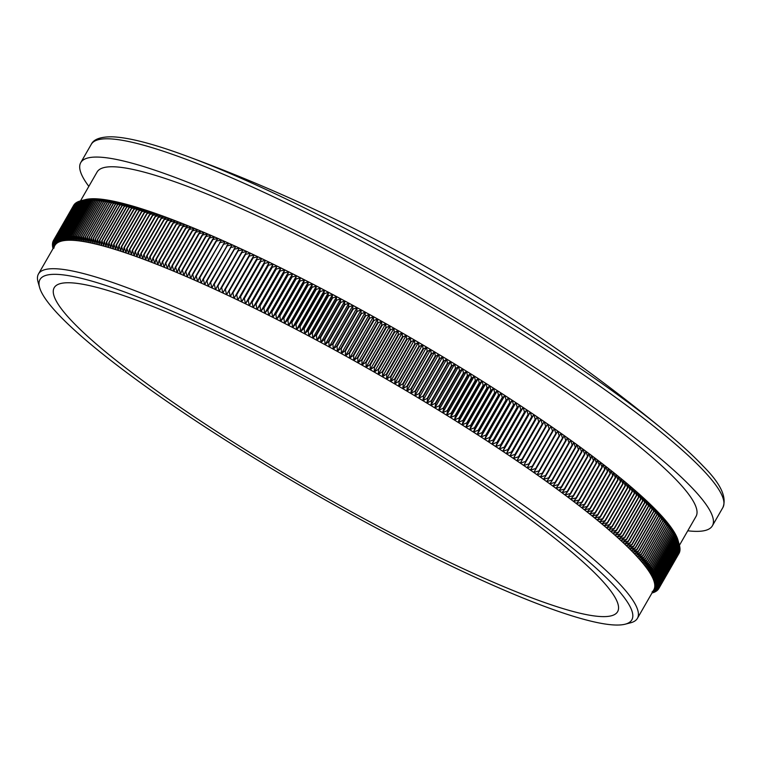 <?xml version="1.0" encoding="UTF-8"?>
<svg xmlns="http://www.w3.org/2000/svg" width="761" height="761" viewBox="0 0 761 761"><rect width="100%" height="100%" fill="white"/><g stroke="black" fill="none" stroke-linecap="round" stroke-linejoin="round"><path stroke-width="1.14" d="M614.098 585.656A341.347 48.913 -150.1 0 0 273.989 360.048A341.347 48.913 -150.1 0 0 39.582 287.458A341.347 48.913 -150.1 0 0 57.722 313.722A341.347 48.913 -150.1 0 0 355.14 516.557A341.347 48.913 -150.1 0 0 625.181 624.191A341.347 48.913 -150.1 0 0 614.098 585.656M625.181 624.191L630.679 622.774A345.446 49.503 -150.1 0 0 637.404 618.37A345.446 49.503 -150.1 0 0 619.464 583.773A345.446 49.503 -150.1 0 0 296.771 366.773A345.446 49.503 -150.1 0 0 38.469 273.97A345.446 49.503 -150.1 0 0 38.05 281.998L39.582 287.458M641.304 554.284A349.137 50.026 29.9 0 1 641.456 554.455L661.67 519.297A349.137 50.026 -150.1 0 0 661.518 519.126L641.304 554.284L635.835 555.292A345.446 49.503 -150.1 0 0 634.379 553.751A345.446 49.503 -150.1 0 0 632.867 552.182A345.446 49.503 -150.1 0 0 631.297 550.583A345.446 49.503 -150.1 0 0 629.68 548.966A345.446 49.503 -150.1 0 0 628.015 547.321A345.446 49.503 -150.1 0 0 626.293 545.656A345.446 49.503 -150.1 0 0 624.524 543.963A345.446 49.503 -150.1 0 0 622.707 542.251A345.446 49.503 -150.1 0 0 620.833 540.51A345.446 49.503 -150.1 0 0 618.912 538.75A345.446 49.503 -150.1 0 0 616.943 536.971A345.446 49.503 -150.1 0 0 614.926 535.164A345.446 49.503 -150.1 0 0 612.862 533.337A345.446 49.503 -150.1 0 0 610.741 531.482A345.446 49.503 -150.1 0 0 608.581 529.618A345.446 49.503 -150.1 0 0 606.365 527.725A345.446 49.503 -150.1 0 0 604.11 525.813A345.446 49.503 -150.1 0 0 601.808 523.882A345.446 49.503 -150.1 0 0 599.459 521.922A345.446 49.503 -150.1 0 0 597.062 519.953A345.446 49.503 -150.1 0 0 594.617 517.965A345.446 49.503 -150.1 0 0 592.134 515.958A345.446 49.503 -150.1 0 0 589.604 513.922A345.446 49.503 -150.1 0 0 587.026 511.877A345.446 49.503 -150.1 0 0 584.41 509.822A345.446 49.503 -150.1 0 0 581.746 507.739A345.446 49.503 -150.1 0 0 579.045 505.637A345.446 49.503 -150.1 0 0 576.296 503.525A345.446 49.503 -150.1 0 0 573.509 501.394A345.446 49.503 -150.1 0 0 570.683 499.254A345.446 49.503 -150.1 0 0 567.82 497.095A345.446 49.503 -150.1 0 0 564.909 494.916A345.446 49.503 -150.1 0 0 561.96 492.728A345.446 49.503 -150.1 0 0 558.974 490.522A345.446 49.503 -150.1 0 0 555.949 488.305A345.446 49.503 -150.1 0 0 552.895 486.079A345.446 49.503 -150.1 0 0 549.794 483.834A345.446 49.503 -150.1 0 0 546.655 481.58A345.446 49.503 -150.1 0 0 543.487 479.306A345.446 49.503 -150.1 0 0 540.281 477.033A345.446 49.503 -150.1 0 0 537.038 474.74A345.446 49.503 -150.1 0 0 533.765 472.438A345.446 49.503 -150.1 0 0 530.455 470.127A345.446 49.503 -150.1 0 0 527.116 467.806A345.446 49.503 -150.1 0 0 523.739 465.475A345.446 49.503 -150.1 0 0 520.334 463.135A345.446 49.503 -150.1 0 0 516.9 460.795A345.446 49.503 -150.1 0 0 513.428 458.436A345.446 49.503 -150.1 0 0 509.937 456.077A345.446 49.503 -150.1 0 0 506.407 453.699A345.446 49.503 -150.1 0 0 502.859 451.33A345.446 49.503 -150.1 0 0 499.273 448.942A345.446 49.503 -150.1 0 0 495.668 446.555A345.446 49.503 -150.1 0 0 492.034 444.158A345.446 49.503 -150.1 0 0 488.372 441.76A345.446 49.503 -150.1 0 0 484.681 439.354A345.446 49.503 -150.1 0 0 480.971 436.947A345.446 49.503 -150.1 0 0 477.242 434.541A345.446 49.503 -150.1 0 0 473.485 432.124A345.446 49.503 -150.1 0 0 469.708 429.708A345.446 49.503 -150.1 0 0 465.903 427.282A345.446 49.503 -150.1 0 0 462.089 424.866A345.446 49.503 -150.1 0 0 458.246 422.441A345.446 49.503 -150.1 0 0 454.384 420.015A345.446 49.503 -150.1 0 0 450.502 417.599A345.446 49.503 -150.1 0 0 446.602 415.173A345.446 49.503 -150.1 0 0 442.693 412.747A345.446 49.503 -150.1 0 0 438.764 410.322A345.446 49.503 -150.1 0 0 434.816 407.906A345.446 49.503 -150.1 0 0 430.85 405.48A345.446 49.503 -150.1 0 0 426.873 403.064A345.446 49.503 -150.1 0 0 422.888 400.647A345.446 49.503 -150.1 0 0 418.883 398.241A345.446 49.503 -150.1 0 0 414.869 395.834A345.446 49.503 -150.1 0 0 410.845 393.427A345.446 49.503 -150.1 0 0 406.812 391.03A345.446 49.503 -150.1 0 0 402.759 388.633A345.446 49.503 -150.1 0 0 398.707 386.246A345.446 49.503 -150.1 0 0 394.645 383.867A345.446 49.503 -150.1 0 0 390.574 381.489A345.446 49.503 -150.1 0 0 386.493 379.121A345.446 49.503 -150.1 0 0 382.412 376.762A345.446 49.503 -150.1 0 0 378.322 374.402A345.446 49.503 -150.1 0 0 374.231 372.053A345.446 49.503 -150.1 0 0 370.131 369.722A345.446 49.503 -150.1 0 0 366.031 367.392A345.446 49.503 -150.1 0 0 361.932 365.071A345.446 49.503 -150.1 0 0 357.832 362.759A345.446 49.503 -150.1 0 0 353.722 360.457A345.446 49.503 -150.1 0 0 349.622 358.174A345.446 49.503 -150.1 0 0 345.513 355.891A345.446 49.503 -150.1 0 0 341.413 353.627A345.446 49.503 -150.1 0 0 337.313 351.373A345.446 49.503 -150.1 0 0 333.223 349.128A345.446 49.503 -150.1 0 0 329.132 346.902A345.446 49.503 -150.1 0 0 325.042 344.685A345.446 49.503 -150.1 0 0 320.961 342.479A345.446 49.503 -150.1 0 0 316.88 340.291A345.446 49.503 -150.1 0 0 312.819 338.122A345.446 49.503 -150.1 0 0 308.757 335.962A345.446 49.503 -150.1 0 0 304.704 333.813A345.446 49.503 -150.1 0 0 300.662 331.682A345.446 49.503 -150.1 0 0 296.628 329.57A345.446 49.503 -150.1 0 0 292.605 327.477A345.446 49.503 -150.1 0 0 288.59 325.404A345.446 49.503 -150.1 0 0 284.595 323.339A345.446 49.503 -150.1 0 0 280.609 321.294A345.446 49.503 -150.1 0 0 276.633 319.268A345.446 49.503 -150.1 0 0 272.676 317.261A345.446 49.503 -150.1 0 0 268.738 315.273A345.446 49.503 -150.1 0 0 264.809 313.304A345.446 49.503 -150.1 0 0 260.899 311.354A345.446 49.503 -150.1 0 0 257.009 309.423A345.446 49.503 -150.1 0 0 253.137 307.511A345.446 49.503 -150.1 0 0 249.275 305.618A345.446 49.503 -150.1 0 0 245.442 303.753A345.446 49.503 -150.1 0 0 241.627 301.898A345.446 49.503 -150.1 0 0 237.832 300.072A345.446 49.503 -150.1 0 0 234.065 298.274A345.446 49.503 -150.1 0 0 230.307 296.486A345.446 49.503 -150.1 0 0 226.588 294.735A345.446 49.503 -150.1 0 0 222.878 292.995A345.446 49.503 -150.1 0 0 219.206 291.282A345.446 49.503 -150.1 0 0 215.553 289.589A345.446 49.503 -150.1 0 0 211.919 287.924A345.446 49.503 -150.1 0 0 208.324 286.288A345.446 49.503 -150.1 0 0 204.747 284.671A345.446 49.503 -150.1 0 0 201.199 283.073A345.446 49.503 -150.1 0 0 197.679 281.513A345.446 49.503 -150.1 0 0 194.198 279.972A345.446 49.503 -150.1 0 0 190.735 278.45A345.446 49.503 -150.1 0 0 187.311 276.966A345.446 49.503 -150.1 0 0 183.915 275.501A345.446 49.503 -150.1 0 0 180.547 274.065A345.446 49.503 -150.1 0 0 177.218 272.647A345.446 49.503 -150.1 0 0 173.917 271.268A345.446 49.503 -150.1 0 0 170.654 269.908A345.446 49.503 -150.1 0 0 167.42 268.585A345.446 49.503 -150.1 0 0 164.224 267.282A345.446 49.503 -150.1 0 0 161.066 266.008A345.446 49.503 -150.1 0 0 157.936 264.761A345.446 49.503 -150.1 0 0 154.854 263.553A345.446 49.503 -150.1 0 0 151.8 262.364A345.446 49.503 -150.1 0 0 148.785 261.204A345.446 49.503 -150.1 0 0 145.808 260.081A345.446 49.503 -150.1 0 0 142.878 258.978A345.446 49.503 -150.1 0 0 139.976 257.912A345.446 49.503 -150.1 0 0 137.123 256.866A345.446 49.503 -150.1 0 0 134.307 255.858A345.446 49.503 -150.1 0 0 131.529 254.878A345.446 49.503 -150.1 0 0 128.799 253.927A345.446 49.503 -150.1 0 0 126.107 253.013A345.446 49.503 -150.1 0 0 123.463 252.119A345.446 49.503 -150.1 0 0 120.856 251.263A345.446 49.503 -150.1 0 0 118.288 250.436A345.446 49.503 -150.1 0 0 115.777 249.646A345.446 49.503 -150.1 0 0 113.303 248.885A345.446 49.503 -150.1 0 0 110.868 248.153A345.446 49.503 -150.1 0 0 108.49 247.449A345.446 49.503 -150.1 0 0 106.15 246.783A345.446 49.503 -150.1 0 0 103.857 246.145A345.446 49.503 -150.1 0 0 101.613 245.537A345.446 49.503 -150.1 0 0 99.415 244.966A345.446 49.503 -150.1 0 0 97.265 244.424A345.446 49.503 -150.1 0 0 95.163 243.92A345.446 49.503 -150.1 0 0 93.118 243.444A345.446 49.503 -150.1 0 0 91.111 242.997A345.446 49.503 -150.1 0 0 89.151 242.588A345.446 49.503 -150.1 0 0 87.249 242.207A345.446 49.503 -150.1 0 0 85.394 241.865A345.446 49.503 -150.1 0 0 83.586 241.551A345.446 49.503 -150.1 0 0 81.827 241.275A345.446 49.503 -150.1 0 0 80.124 241.028A345.446 49.503 -150.1 0 0 78.469 240.809A345.446 49.503 -150.1 0 0 76.871 240.628A345.446 49.503 -150.1 0 0 75.32 240.486A345.446 49.503 -150.1 0 0 73.817 240.371A345.446 49.503 -150.1 0 0 72.371 240.286A345.446 49.503 -150.1 0 0 70.982 240.238A345.446 49.503 -150.1 0 0 69.641 240.229A345.446 49.503 -150.1 0 0 68.357 240.248A345.446 49.503 -150.1 0 0 67.12 240.295A345.446 49.503 -150.1 0 0 65.941 240.381A345.446 49.503 -150.1 0 0 64.809 240.495A345.446 49.503 -150.1 0 0 63.743 240.647A345.446 49.503 -150.1 0 0 62.725 240.828A345.446 49.503 -150.1 0 0 61.755 241.047A345.446 49.503 -150.1 0 0 60.851 241.294A345.446 49.503 -150.1 0 0 59.995 241.579A345.446 49.503 -150.1 0 0 59.196 241.893A345.446 49.503 -150.1 0 0 58.445 242.236A345.446 49.503 -150.1 0 0 57.76 242.616A345.446 49.503 -150.1 0 0 57.123 243.035A345.446 49.503 -150.1 0 0 56.552 243.482A345.446 49.503 -150.1 0 0 56.029 243.958A345.446 49.503 -150.1 0 0 55.553 244.471A345.446 49.503 -150.1 0 0 55.144 245.013A345.446 49.503 -150.1 0 0 54.84 245.489L38.469 273.97M679.154 544.381A349.137 50.026 -150.1 0 0 679.116 544.277L658.902 579.435A349.137 50.026 29.9 0 1 658.94 579.54L679.154 544.381L677.908 539.891A345.446 49.503 29.9 0 1 678.051 540.386L679.43 545.295A349.137 50.026 -150.1 0 0 679.43 545.295L696.03 516.415A345.446 49.503 -150.1 0 0 678.089 481.818A345.446 49.503 -150.1 0 0 355.397 264.818A345.446 49.503 -150.1 0 0 97.094 172.015L80.495 200.885M80.257 200.942A349.137 50.026 -150.1 0 0 80.152 200.971L59.938 236.129A349.137 50.026 29.9 0 1 60.033 236.1L80.257 200.942L85.422 199.61A345.446 49.503 29.9 0 1 85.612 199.563A345.446 49.503 29.9 0 1 86.573 199.344A345.446 49.503 29.9 0 1 87.591 199.163A345.446 49.503 29.9 0 1 88.666 199.011A345.446 49.503 29.9 0 1 89.798 198.897A345.446 49.503 29.9 0 1 90.978 198.811A345.446 49.503 29.9 0 1 92.205 198.754A345.446 49.503 29.9 0 1 93.498 198.735A345.446 49.503 29.9 0 1 94.84 198.754A345.446 49.503 29.9 0 1 96.228 198.802A345.446 49.503 29.9 0 1 97.674 198.887A345.446 49.503 29.9 0 1 99.177 199.001A345.446 49.503 29.9 0 1 100.728 199.144A345.446 49.503 29.9 0 1 102.326 199.325A345.446 49.503 29.9 0 1 103.981 199.544A345.446 49.503 29.9 0 1 105.684 199.791A345.446 49.503 29.9 0 1 107.444 200.067A345.446 49.503 29.9 0 1 109.251 200.381A345.446 49.503 29.9 0 1 111.106 200.723A345.446 49.503 29.9 0 1 113.008 201.104A345.446 49.503 29.9 0 1 114.968 201.513A345.446 49.503 29.9 0 1 116.966 201.96A345.446 49.503 29.9 0 1 119.02 202.436A345.446 49.503 29.9 0 1 121.123 202.94A345.446 49.503 29.9 0 1 123.272 203.482A345.446 49.503 29.9 0 1 125.47 204.053A345.446 49.503 29.9 0 1 127.715 204.661A345.446 49.503 29.9 0 1 130.007 205.299A345.446 49.503 29.9 0 1 132.347 205.965A345.446 49.503 29.9 0 1 134.726 206.659A345.446 49.503 29.9 0 1 137.151 207.392A345.446 49.503 29.9 0 1 139.624 208.162A345.446 49.503 29.9 0 1 142.145 208.952A345.446 49.503 29.9 0 1 144.704 209.779A345.446 49.503 29.9 0 1 147.311 210.635A345.446 49.503 29.9 0 1 149.965 211.529A345.446 49.503 29.9 0 1 152.657 212.443A345.446 49.503 29.9 0 1 155.387 213.394A345.446 49.503 29.9 0 1 158.164 214.374A345.446 49.503 29.9 0 1 160.98 215.382A345.446 49.503 29.9 0 1 163.834 216.419A345.446 49.503 29.9 0 1 166.735 217.494A345.446 49.503 29.9 0 1 169.665 218.588A345.446 49.503 29.9 0 1 172.642 219.72A345.446 49.503 29.9 0 1 175.658 220.88A345.446 49.503 29.9 0 1 178.711 222.06A345.446 49.503 29.9 0 1 181.793 223.277A345.446 49.503 29.9 0 1 184.923 224.524A345.446 49.503 29.9 0 1 188.081 225.798A345.446 49.503 29.9 0 1 191.277 227.101A345.446 49.503 29.9 0 1 194.512 228.424A345.446 49.503 29.9 0 1 197.774 229.784A345.446 49.503 29.9 0 1 201.075 231.163A345.446 49.503 29.9 0 1 204.405 232.571A345.446 49.503 29.9 0 1 207.772 234.008A345.446 49.503 29.9 0 1 211.168 235.472A345.446 49.503 29.9 0 1 214.592 236.966A345.446 49.503 29.9 0 1 218.055 238.478A345.446 49.503 29.9 0 1 221.537 240.019A345.446 49.503 29.9 0 1 225.056 241.589A345.446 49.503 29.9 0 1 228.604 243.178A345.446 49.503 29.9 0 1 232.172 244.795A345.446 49.503 29.9 0 1 235.777 246.44A345.446 49.503 29.9 0 1 239.401 248.105A345.446 49.503 29.9 0 1 243.054 249.798A345.446 49.503 29.9 0 1 246.735 251.51A345.446 49.503 29.9 0 1 250.436 253.242A345.446 49.503 29.9 0 1 254.164 255.002A345.446 49.503 29.9 0 1 257.912 256.79A345.446 49.503 29.9 0 1 261.689 258.588A345.446 49.503 29.9 0 1 265.484 260.414A345.446 49.503 29.9 0 1 269.299 262.26A345.446 49.503 29.9 0 1 273.132 264.134A345.446 49.503 29.9 0 1 276.985 266.027A345.446 49.503 29.9 0 1 280.866 267.929A345.446 49.503 29.9 0 1 284.757 269.86A345.446 49.503 29.9 0 1 288.666 271.81A345.446 49.503 29.9 0 1 292.585 273.789A345.446 49.503 29.9 0 1 296.533 275.777A345.446 49.503 29.9 0 1 300.49 277.784A345.446 49.503 29.9 0 1 304.457 279.81A345.446 49.503 29.9 0 1 308.443 281.855A345.446 49.503 29.9 0 1 312.448 283.91A345.446 49.503 29.9 0 1 316.452 285.993A345.446 49.503 29.9 0 1 320.476 288.086A345.446 49.503 29.9 0 1 324.509 290.198A345.446 49.503 29.9 0 1 328.552 292.329A345.446 49.503 29.9 0 1 332.605 294.469A345.446 49.503 29.9 0 1 336.666 296.628A345.446 49.503 29.9 0 1 340.738 298.807A345.446 49.503 29.9 0 1 344.819 300.995A345.446 49.503 29.9 0 1 348.899 303.201A345.446 49.503 29.9 0 1 352.98 305.418A345.446 49.503 29.9 0 1 357.071 307.644A345.446 49.503 29.9 0 1 361.171 309.889A345.446 49.503 29.9 0 1 365.27 312.143A345.446 49.503 29.9 0 1 369.37 314.407A345.446 49.503 29.9 0 1 373.48 316.681A345.446 49.503 29.9 0 1 377.58 318.973A345.446 49.503 29.9 0 1 381.68 321.275A345.446 49.503 29.9 0 1 385.789 323.587A345.446 49.503 29.9 0 1 389.889 325.898A345.446 49.503 29.9 0 1 393.989 328.229A345.446 49.503 29.9 0 1 398.089 330.569A345.446 49.503 29.9 0 1 402.179 332.918A345.446 49.503 29.9 0 1 406.269 335.268A345.446 49.503 29.9 0 1 410.35 337.637A345.446 49.503 29.9 0 1 414.431 340.005A345.446 49.503 29.9 0 1 418.502 342.383A345.446 49.503 29.9 0 1 422.564 344.762A345.446 49.503 29.9 0 1 426.617 347.149A345.446 49.503 29.9 0 1 430.669 349.546A345.446 49.503 29.9 0 1 434.702 351.943A345.446 49.503 29.9 0 1 438.726 354.35A345.446 49.503 29.9 0 1 442.74 356.757A345.446 49.503 29.9 0 1 446.745 359.163A345.446 49.503 29.9 0 1 450.731 361.58A345.446 49.503 29.9 0 1 454.707 363.996A345.446 49.503 29.9 0 1 458.674 366.421A345.446 49.503 29.9 0 1 462.621 368.838A345.446 49.503 29.9 0 1 466.55 371.263A345.446 49.503 29.9 0 1 470.46 373.689A345.446 49.503 29.9 0 1 474.36 376.105A345.446 49.503 29.9 0 1 478.241 378.531A345.446 49.503 29.9 0 1 482.103 380.957A345.446 49.503 29.9 0 1 485.937 383.382A345.446 49.503 29.9 0 1 489.761 385.798A345.446 49.503 29.9 0 1 493.566 388.224A345.446 49.503 29.9 0 1 497.342 390.64A345.446 49.503 29.9 0 1 501.099 393.047A345.446 49.503 29.9 0 1 504.828 395.463A345.446 49.503 29.9 0 1 508.538 397.87A345.446 49.503 29.9 0 1 512.229 400.276A345.446 49.503 29.9 0 1 515.882 402.674A345.446 49.503 29.9 0 1 519.525 405.071A345.446 49.503 29.9 0 1 523.13 407.458A345.446 49.503 29.9 0 1 526.707 409.837A345.446 49.503 29.9 0 1 530.265 412.215A345.446 49.503 29.9 0 1 533.794 414.583A345.446 49.503 29.9 0 1 537.285 416.952A345.446 49.503 29.9 0 1 540.757 419.301A345.446 49.503 29.9 0 1 544.191 421.651A345.446 49.503 29.9 0 1 547.597 423.991A345.446 49.503 29.9 0 1 550.974 426.322A345.446 49.503 29.9 0 1 554.312 428.643A345.446 49.503 29.9 0 1 557.623 430.954A345.446 49.503 29.9 0 1 560.895 433.256A345.446 49.503 29.9 0 1 564.139 435.549A345.446 49.503 29.9 0 1 567.345 437.822A345.446 49.503 29.9 0 1 570.512 440.086A345.446 49.503 29.9 0 1 573.651 442.35A345.446 49.503 29.9 0 1 576.743 444.586A345.446 49.503 29.9 0 1 579.806 446.821A345.446 49.503 29.9 0 1 582.831 449.038A345.446 49.503 29.9 0 1 585.818 451.244A345.446 49.503 29.9 0 1 588.767 453.432A345.446 49.503 29.9 0 1 591.678 455.601A345.446 49.503 29.9 0 1 594.541 457.77A345.446 49.503 29.9 0 1 597.366 459.91A345.446 49.503 29.9 0 1 600.153 462.041A345.446 49.503 29.9 0 1 602.902 464.153A345.446 49.503 29.9 0 1 605.604 466.255A345.446 49.503 29.9 0 1 608.267 468.329A345.446 49.503 29.9 0 1 610.883 470.393A345.446 49.503 29.9 0 1 613.461 472.438A345.446 49.503 29.9 0 1 615.991 474.464A345.446 49.503 29.9 0 1 618.474 476.481A345.446 49.503 29.9 0 1 620.919 478.469A345.446 49.503 29.9 0 1 623.316 480.438A345.446 49.503 29.9 0 1 625.666 482.388A345.446 49.503 29.9 0 1 627.968 484.329A345.446 49.503 29.9 0 1 630.222 486.241A345.446 49.503 29.9 0 1 632.439 488.124A345.446 49.503 29.9 0 1 634.598 489.998A345.446 49.503 29.9 0 1 636.71 491.844A345.446 49.503 29.9 0 1 638.783 493.68A345.446 49.503 29.9 0 1 640.8 495.478A345.446 49.503 29.9 0 1 642.769 497.266A345.446 49.503 29.9 0 1 644.691 499.026A345.446 49.503 29.9 0 1 646.555 500.767A345.446 49.503 29.9 0 1 648.382 502.479A345.446 49.503 29.9 0 1 650.151 504.172A345.446 49.503 29.9 0 1 651.873 505.837A345.446 49.503 29.9 0 1 653.537 507.482A345.446 49.503 29.9 0 1 655.154 509.099A345.446 49.503 29.9 0 1 656.724 510.698A345.446 49.503 29.9 0 1 658.236 512.267A345.446 49.503 29.9 0 1 659.692 513.808L661.518 519.126M687.773 530.788A364.3 52.205 -150.1 0 0 712.372 525.813A364.3 52.205 -150.1 0 0 693.452 489.323A364.3 52.205 -150.1 0 0 353.152 260.481A364.3 52.205 -150.1 0 0 80.752 162.616A364.3 52.205 -150.1 0 0 88.837 186.378M703.335 466.331A361.104 51.738 -150.1 0 0 665.77 431.839L665.77 431.839A361.104 51.738 -150.1 0 0 185.408 155.625A361.104 51.738 -150.1 0 0 176.39 152.381M71.087 320.248A324.957 46.564 -150.1 0 0 374.64 524.377A324.957 46.564 -150.1 0 0 617.618 611.673A324.957 46.564 -150.1 0 0 600.743 579.131A324.957 46.564 -150.1 0 0 297.19 374.992A324.957 46.564 -150.1 0 0 54.212 287.696A324.957 46.564 -150.1 0 0 71.087 320.248M248.248 300.414L268.462 265.256L273.132 264.134L271.924 266.949A349.137 50.026 -150.1 0 1 272.352 267.159L252.129 302.317A349.137 50.026 29.9 0 0 251.71 302.107L249.275 305.618L248.248 300.414A349.137 50.026 29.9 0 0 247.829 300.205L245.442 303.753L244.376 298.531A349.137 50.026 29.9 0 0 243.958 298.331L241.627 301.898L240.533 296.676A349.137 50.026 29.9 0 0 240.115 296.476L237.832 300.072L236.709 294.84A349.137 50.026 29.9 0 0 236.291 294.64L234.065 298.274L232.904 293.023A349.137 50.026 29.9 0 0 232.495 292.833L230.307 296.486L229.128 291.235A349.137 50.026 29.9 0 0 228.719 291.044L226.588 294.735L225.37 289.465A349.137 50.026 29.9 0 0 224.961 289.275L222.878 292.995L221.641 287.725A349.137 50.026 29.9 0 0 221.232 287.534L219.206 291.282L217.931 286.003A349.137 50.026 29.9 0 0 217.532 285.822L215.553 289.589L214.25 284.31A349.137 50.026 29.9 0 0 213.851 284.119L211.919 287.924L210.597 282.635A349.137 50.026 29.9 0 0 210.198 282.455L208.324 286.288L206.963 280.99A349.137 50.026 29.9 0 0 206.573 280.809L204.747 284.671L203.368 279.363A349.137 50.026 29.9 0 0 202.978 279.192L201.199 283.073L199.801 277.765A349.137 50.026 29.9 0 0 199.411 277.594L197.679 281.513L196.252 276.195A349.137 50.026 29.9 0 0 195.872 276.024L194.198 279.972L192.742 274.645A349.137 50.026 29.9 0 0 192.362 274.483L190.735 278.45L189.261 273.123A349.137 50.026 29.9 0 0 188.89 272.961L187.311 276.966L185.817 271.629A349.137 50.026 29.9 0 0 185.437 271.468L183.915 275.501L182.393 270.165A349.137 50.026 29.9 0 0 182.022 270.003L180.547 274.065L179.006 268.728A349.137 50.026 29.9 0 0 178.645 268.566L177.218 272.647L175.658 267.311A349.137 50.026 29.9 0 0 175.296 267.159L173.917 271.268L172.338 265.922A349.137 50.026 29.9 0 0 171.976 265.779L170.654 269.908L169.056 264.571A349.137 50.026 29.9 0 0 168.695 264.419L167.42 268.585L165.803 263.239A349.137 50.026 29.9 0 0 165.451 263.097L164.224 267.282L162.588 261.936A349.137 50.026 29.9 0 0 162.236 261.794L161.066 266.008L159.41 260.662A349.137 50.026 29.9 0 0 159.068 260.528L157.936 264.761L156.271 259.415A349.137 50.026 29.9 0 0 155.929 259.282L154.854 263.553L153.161 258.198A349.137 50.026 29.9 0 0 152.828 258.074L151.8 262.364L150.098 257.018A349.137 50.026 29.9 0 0 149.765 256.885L148.785 261.204L147.063 255.858A349.137 50.026 29.9 0 0 146.74 255.734L145.808 260.081L144.076 254.735A349.137 50.026 29.9 0 0 143.753 254.612L142.878 258.978L141.127 253.632A349.137 50.026 29.9 0 0 140.814 253.518L139.976 257.912L138.217 252.566A349.137 50.026 29.9 0 0 137.903 252.452L137.123 256.866L135.353 251.53A349.137 50.026 29.9 0 0 135.039 251.415L134.307 255.858L132.519 250.521A349.137 50.026 29.9 0 0 132.214 250.417L131.529 254.878L129.741 249.541A349.137 50.026 29.9 0 0 129.437 249.437L128.799 253.927L126.992 248.6A349.137 50.026 29.9 0 0 126.697 248.495L126.107 253.013L124.29 247.686A349.137 50.026 29.9 0 0 124.005 247.591L123.463 252.119L121.636 246.802A349.137 50.026 29.9 0 0 121.351 246.707L120.856 251.263L119.02 245.946A349.137 50.026 29.9 0 0 118.735 245.86L118.288 250.436L116.452 245.128A349.137 50.026 29.9 0 0 116.176 245.042L115.777 249.646L113.922 244.338A349.137 50.026 29.9 0 0 113.655 244.252L113.303 248.885L111.448 243.577A349.137 50.026 29.9 0 0 111.182 243.501L110.868 248.153L109.013 242.854A349.137 50.026 29.9 0 0 108.747 242.778L108.49 247.449L106.626 242.16A349.137 50.026 29.9 0 0 106.369 242.084L106.15 246.783L104.286 241.503A349.137 50.026 29.9 0 0 104.029 241.427L103.857 246.145L101.984 240.876A349.137 50.026 29.9 0 0 101.746 240.809L101.613 245.537L99.739 240.276A349.137 50.026 29.9 0 0 99.501 240.21L99.415 244.966L97.541 239.705A349.137 50.026 29.9 0 0 97.303 239.648L97.265 244.424L95.391 239.182A349.137 50.026 29.9 0 0 95.163 239.125L95.163 243.92L93.289 238.678A349.137 50.026 29.9 0 0 93.061 238.631L93.118 243.444L91.234 238.212A349.137 50.026 29.9 0 0 91.016 238.164L91.111 242.997L89.227 237.784A349.137 50.026 29.9 0 0 89.018 237.736L89.151 242.588L87.277 237.384A349.137 50.026 29.9 0 0 87.068 237.337L87.249 242.207L85.375 237.013A349.137 50.026 29.9 0 0 85.165 236.975L85.394 241.865L83.52 236.681A349.137 50.026 29.9 0 0 83.32 236.642L83.586 241.551L81.712 236.376A349.137 50.026 29.9 0 0 81.522 236.348L81.827 241.275L79.962 236.11A349.137 50.026 29.9 0 0 79.781 236.081L80.124 241.028L78.269 235.872A349.137 50.026 29.9 0 0 78.088 235.853L78.469 240.809L76.614 235.672A349.137 50.026 29.9 0 0 76.442 235.653L76.871 240.628L75.025 235.51A349.137 50.026 29.9 0 0 74.854 235.491L75.32 240.486L73.475 235.377A349.137 50.026 29.9 0 0 73.313 235.358L73.817 240.371L71.991 235.273A349.137 50.026 29.9 0 0 71.829 235.263L72.371 240.286L70.554 235.206A349.137 50.026 29.9 0 0 70.392 235.197L70.982 240.238L69.165 235.168A349.137 50.026 29.9 0 0 69.023 235.168L69.641 240.229L67.834 235.168A349.137 50.026 29.9 0 0 67.691 235.168L68.357 240.248L66.559 235.206A349.137 50.026 29.9 0 0 66.426 235.206L67.12 240.295L65.332 235.273A349.137 50.026 29.9 0 0 65.208 235.282L65.941 240.381L64.162 235.368A349.137 50.026 29.9 0 0 64.038 235.387L64.809 240.495L63.049 235.501A349.137 50.026 29.9 0 0 62.935 235.52L63.743 240.647L61.993 235.672A349.137 50.026 29.9 0 0 61.879 235.691L62.725 240.828L60.985 235.872A349.137 50.026 29.9 0 0 60.88 235.891L61.755 241.047L60.033 236.1M271.924 266.949L251.71 302.107M255.61 304.029A349.137 50.026 29.9 0 1 256.038 304.238L276.253 269.08A349.137 50.026 -150.1 0 0 275.834 268.871L255.61 304.029L253.137 307.511L252.129 302.317M272.352 267.159L276.985 266.027L275.834 268.871M259.539 305.97A349.137 50.026 29.9 0 1 259.967 306.179L280.181 271.021A349.137 50.026 -150.1 0 0 279.753 270.811L259.539 305.97L257.009 309.423L256.038 304.238M276.253 269.08L280.866 267.929L279.753 270.811M263.477 307.929A349.137 50.026 29.9 0 1 263.905 308.138L284.129 272.98A349.137 50.026 -150.1 0 0 283.701 272.771L263.477 307.929L260.899 311.354L259.967 306.179M280.181 271.021L284.757 269.86L283.701 272.771M267.434 309.908A349.137 50.026 29.9 0 1 267.872 310.127L288.086 274.968A349.137 50.026 -150.1 0 0 287.658 274.75L267.434 309.908L264.809 313.304L263.905 308.138M284.129 272.98L288.666 271.81L287.658 274.75M271.411 311.905A349.137 50.026 29.9 0 1 271.848 312.124L292.062 276.966A349.137 50.026 -150.1 0 0 291.634 276.747L271.411 311.905L268.738 315.273L267.872 310.127M288.086 274.968L292.585 273.789L291.634 276.747M275.406 313.922A349.137 50.026 29.9 0 1 275.843 314.141L296.058 278.992A349.137 50.026 -150.1 0 0 295.62 278.764L275.406 313.922L272.676 317.261L271.848 312.124M292.062 276.966L296.533 275.777L295.62 278.764M279.411 315.967A349.137 50.026 29.9 0 1 279.848 316.186L300.062 281.028A349.137 50.026 -150.1 0 0 299.625 280.809L279.411 315.967L276.633 319.268L275.843 314.141M296.058 278.992L300.49 277.784L299.625 280.809M283.434 318.022A349.137 50.026 29.9 0 1 283.872 318.241L304.086 283.082A349.137 50.026 -150.1 0 0 303.649 282.864L283.434 318.022L280.609 321.294L279.848 316.186M300.062 281.028L304.457 279.81L303.649 282.864M287.468 320.096A349.137 50.026 29.9 0 1 287.905 320.314L308.119 285.166A349.137 50.026 -150.1 0 0 307.682 284.937L287.468 320.096L284.595 323.339L283.872 318.241M304.086 283.082L308.443 281.855L307.682 284.937M291.511 322.188A349.137 50.026 29.9 0 1 291.958 322.417L312.172 287.258A349.137 50.026 -150.1 0 0 311.734 287.03L291.511 322.188L288.59 325.404L287.905 320.314M308.119 285.166L312.448 283.91L311.734 287.03M295.572 324.291A349.137 50.026 29.9 0 1 296.01 324.519L316.234 289.37A349.137 50.026 -150.1 0 0 315.786 289.132L295.572 324.291L292.605 327.477L291.958 322.417M312.172 287.258L316.452 285.993L315.786 289.132M299.644 326.421A349.137 50.026 29.9 0 1 300.081 326.65L320.305 291.492A349.137 50.026 -150.1 0 0 319.858 291.263L299.644 326.421L296.628 329.57L296.01 324.519M316.234 289.37L320.476 288.086L319.858 291.263M303.725 328.562A349.137 50.026 29.9 0 1 304.172 328.79L324.386 293.641A349.137 50.026 -150.1 0 0 323.939 293.404L303.725 328.562L300.662 331.682L300.081 326.65M320.305 291.492L324.509 290.198L323.939 293.404M307.815 330.721A349.137 50.026 29.9 0 1 308.262 330.959L328.476 295.801A349.137 50.026 -150.1 0 0 328.029 295.563L307.815 330.721L304.704 333.813L304.172 328.79M324.386 293.641L328.552 292.329L328.029 295.563M311.915 332.89A349.137 50.026 29.9 0 1 312.362 333.128L332.576 297.97A349.137 50.026 -150.1 0 0 332.129 297.732L311.915 332.89L308.757 335.962L308.262 330.959M328.476 295.801L332.605 294.469L332.129 297.732M316.024 335.078A349.137 50.026 29.9 0 1 316.471 335.316L336.685 300.167A349.137 50.026 -150.1 0 0 336.238 299.92L316.024 335.078L312.819 338.122L312.362 333.128M332.576 297.97L336.666 296.628L336.238 299.92M320.134 337.285A349.137 50.026 29.9 0 1 320.581 337.523L340.804 302.364A349.137 50.026 -150.1 0 0 340.357 302.127L320.134 337.285L316.88 340.291L316.471 335.316M336.685 300.167L340.738 298.807L340.357 302.127M324.262 339.501A349.137 50.026 29.9 0 1 324.709 339.748L344.923 304.59A349.137 50.026 -150.1 0 0 344.476 304.343L324.262 339.501L320.961 342.479L320.581 337.523M340.804 302.364L344.819 300.995L344.476 304.343M328.391 341.737A349.137 50.026 29.9 0 1 328.838 341.984L349.052 306.826A349.137 50.026 -150.1 0 0 348.605 306.578L328.391 341.737L325.042 344.685L324.709 339.748M344.923 304.59L348.899 303.201L348.605 306.578M332.519 343.982A349.137 50.026 29.9 0 1 332.966 344.229L353.19 309.071A349.137 50.026 -150.1 0 0 352.743 308.823L332.519 343.982L329.132 346.902L328.838 341.984M349.052 306.826L352.98 305.418L352.743 308.823M336.657 346.245A349.137 50.026 29.9 0 1 337.104 346.483L357.328 311.325A349.137 50.026 -150.1 0 0 356.871 311.087L336.657 346.245L333.223 349.128L332.966 344.229M353.19 309.071L357.071 307.644L356.871 311.087M340.804 348.509A349.137 50.026 29.9 0 1 341.251 348.757L361.465 313.599A349.137 50.026 -150.1 0 0 361.018 313.351L340.804 348.509L337.313 351.373L337.104 346.483M357.328 311.325L361.171 309.889L361.018 313.351M344.942 350.792A349.137 50.026 29.9 0 1 345.399 351.049L365.613 315.891A349.137 50.026 -150.1 0 0 365.156 315.644L344.942 350.792L341.413 353.627L341.251 348.757M361.465 313.599L365.27 312.143L365.156 315.644M349.09 353.094A349.137 50.026 29.9 0 1 349.537 353.342L369.76 318.184A349.137 50.026 -150.1 0 0 369.304 317.936L349.09 353.094L345.513 355.891L345.399 351.049M365.613 315.891L369.37 314.407L369.304 317.936M353.237 355.397A349.137 50.026 29.9 0 1 353.684 355.653L373.908 320.495A349.137 50.026 -150.1 0 0 373.451 320.238L353.237 355.397L349.622 358.174L349.537 353.342M369.76 318.184L373.48 316.681L373.451 320.238M357.385 357.718A349.137 50.026 29.9 0 1 357.841 357.974L378.055 322.816A349.137 50.026 -150.1 0 0 377.599 322.559L357.385 357.718L353.722 360.457L353.684 355.653M373.908 320.495L377.58 318.973L377.599 322.559M361.532 360.048A349.137 50.026 29.9 0 1 361.989 360.305L382.203 325.147A349.137 50.026 -150.1 0 0 381.746 324.89L361.532 360.048L357.832 362.759L357.841 357.974M378.055 322.816L381.68 321.275L381.746 324.89M365.68 362.388A349.137 50.026 29.9 0 1 366.127 362.645L386.35 327.487A349.137 50.026 -150.1 0 0 385.894 327.23L365.68 362.388L361.932 365.071L361.989 360.305M382.203 325.147L385.789 323.587L385.894 327.23M369.827 364.738A349.137 50.026 29.9 0 1 370.274 364.995L390.488 329.836A349.137 50.026 -150.1 0 0 390.041 329.58L369.827 364.738L366.031 367.392L366.127 362.645M386.35 327.487L389.889 325.898L390.041 329.58M373.965 367.097A349.137 50.026 29.9 0 1 374.422 367.354L394.636 332.196A349.137 50.026 -150.1 0 0 394.188 331.939L373.965 367.097L370.131 369.722L370.274 364.995M390.488 329.836L393.989 328.229L394.188 331.939M378.112 369.456A349.137 50.026 29.9 0 1 378.559 369.722L398.774 334.564A349.137 50.026 -150.1 0 0 398.326 334.307L378.112 369.456L374.231 372.053L374.422 367.354M394.636 332.196L398.089 330.569L398.326 334.307M382.241 371.834A349.137 50.026 29.9 0 1 382.688 372.091L402.911 336.933A349.137 50.026 -150.1 0 0 402.455 336.676L382.241 371.834L378.322 374.402L378.559 369.722M398.774 334.564L402.179 332.918L402.455 336.676M386.369 374.222A349.137 50.026 29.9 0 1 386.826 374.479L407.04 339.32A349.137 50.026 -150.1 0 0 406.593 339.064L386.369 374.222L382.412 376.762L382.688 372.091M402.911 336.933L406.269 335.268L406.593 339.064M390.498 376.609A349.137 50.026 29.9 0 1 390.945 376.866L411.159 341.718A349.137 50.026 -150.1 0 0 410.712 341.451L390.498 376.609L386.493 379.121L386.826 374.479M407.04 339.32L410.35 337.637L410.712 341.451M394.617 379.007A349.137 50.026 29.9 0 1 395.064 379.273L415.278 344.115A349.137 50.026 -150.1 0 0 414.831 343.848L394.617 379.007L390.574 381.489L390.945 376.866M411.159 341.718L414.431 340.005L414.831 343.848M398.726 381.413A349.137 50.026 29.9 0 1 399.173 381.67L419.387 346.521A349.137 50.026 -150.1 0 0 418.94 346.255L398.726 381.413L394.645 383.867L395.064 379.273M415.278 344.115L418.502 342.383L418.94 346.255M402.826 383.82A349.137 50.026 29.9 0 1 403.273 384.086L423.487 348.928A349.137 50.026 -150.1 0 0 423.049 348.671L402.826 383.82L398.707 386.246L399.173 381.67M419.387 346.521L422.564 344.762L423.049 348.671M406.926 386.236A349.137 50.026 29.9 0 1 407.373 386.502L427.587 351.344A349.137 50.026 -150.1 0 0 427.14 351.087L406.926 386.236L402.759 388.633L403.273 384.086M423.487 348.928L426.617 347.149L427.14 351.087M411.007 388.662A349.137 50.026 29.9 0 1 411.454 388.928L431.668 353.77A349.137 50.026 -150.1 0 0 431.23 353.504L411.007 388.662L406.812 391.03L407.373 386.502M427.587 351.344L430.669 349.546L431.23 353.504M415.087 391.087A349.137 50.026 29.9 0 1 415.525 391.354L435.739 356.196A349.137 50.026 -150.1 0 0 435.302 355.929L415.087 391.087L410.845 393.427L411.454 388.928M431.668 353.77L434.702 351.943L435.302 355.929M419.149 393.523A349.137 50.026 29.9 0 1 419.587 393.779L439.801 358.631A349.137 50.026 -150.1 0 0 439.363 358.364L419.149 393.523L414.869 395.834L415.525 391.354M435.739 356.196L438.726 354.35L439.363 358.364M423.202 395.958A349.137 50.026 29.9 0 1 423.639 396.224L443.853 361.066A349.137 50.026 -150.1 0 0 443.416 360.8L423.202 395.958L418.883 398.241L419.587 393.779M439.801 358.631L442.74 356.757L443.416 360.8M427.235 398.393A349.137 50.026 29.9 0 1 427.672 398.659L447.896 363.501A349.137 50.026 -150.1 0 0 447.458 363.235L427.235 398.393L422.888 400.647L423.639 396.224M443.853 361.066L446.745 359.163L447.458 363.235M431.268 400.838A349.137 50.026 29.9 0 1 431.696 401.104L451.92 365.946A349.137 50.026 -150.1 0 0 451.482 365.68L431.268 400.838L426.873 403.064L427.672 398.659M447.896 363.501L450.731 361.58L451.482 365.68M435.273 403.282A349.137 50.026 29.9 0 1 435.711 403.549L455.925 368.391A349.137 50.026 -150.1 0 0 455.497 368.124L435.273 403.282L430.85 405.48L431.696 401.104M451.92 365.946L454.707 363.996L455.497 368.124M439.278 405.727A349.137 50.026 29.9 0 1 439.706 405.994L459.92 370.835A349.137 50.026 -150.1 0 0 459.492 370.569L439.278 405.727L434.816 407.906L435.711 403.549M455.925 368.391L458.674 366.421L459.492 370.569M443.254 408.172A349.137 50.026 29.9 0 1 443.692 408.438L463.906 373.28A349.137 50.026 -150.1 0 0 463.468 373.014L443.254 408.172L438.764 410.322L439.706 405.994M459.92 370.835L462.621 368.838L463.468 373.014M447.221 410.626A349.137 50.026 29.9 0 1 447.649 410.883L467.863 375.734A349.137 50.026 -150.1 0 0 467.435 375.468L447.221 410.626L442.693 412.747L443.692 408.438M463.906 373.28L466.55 371.263L467.435 375.468M451.168 413.071A349.137 50.026 29.9 0 1 451.596 413.337L471.81 378.179A349.137 50.026 -150.1 0 0 471.382 377.913L451.168 413.071L446.602 415.173L447.649 410.883M467.863 375.734L470.46 373.689L471.382 377.913M455.097 415.525A349.137 50.026 29.9 0 1 455.525 415.791L475.739 380.633A349.137 50.026 -150.1 0 0 475.321 380.367L455.097 415.525L450.502 417.599L451.596 413.337M471.81 378.179L474.36 376.105L475.321 380.367M459.016 417.97A349.137 50.026 29.9 0 1 459.435 418.236L479.649 383.078A349.137 50.026 -150.1 0 0 479.23 382.812L459.016 417.97L454.384 420.015L455.525 415.791M475.739 380.633L478.241 378.531L479.23 382.812M462.907 420.424A349.137 50.026 29.9 0 1 463.325 420.69L483.539 385.532A349.137 50.026 -150.1 0 0 483.121 385.266L462.907 420.424L458.246 422.441L459.435 418.236M479.649 383.078L482.103 380.957L483.121 385.266M466.778 422.869A349.137 50.026 29.9 0 1 467.197 423.135L487.411 387.977A349.137 50.026 -150.1 0 0 486.992 387.71L466.778 422.869L462.089 424.866L463.325 420.69M483.539 385.532L485.937 383.382L486.992 387.71M470.631 425.313A349.137 50.026 29.9 0 1 471.049 425.58L491.264 390.422A349.137 50.026 -150.1 0 0 490.845 390.155L470.631 425.313L465.903 427.282L467.197 423.135M487.411 387.977L489.761 385.798L490.845 390.155M474.464 427.758A349.137 50.026 29.9 0 1 474.874 428.024L495.097 392.866A349.137 50.026 -150.1 0 0 494.679 392.6L474.464 427.758L469.708 429.708L471.049 425.58M491.264 390.422L493.566 388.224L494.679 392.6M478.269 430.203A349.137 50.026 29.9 0 1 478.688 430.469L498.902 395.311A349.137 50.026 -150.1 0 0 498.493 395.045L478.269 430.203L473.485 432.124L474.874 428.024M495.097 392.866L497.342 390.64L498.493 395.045M482.055 432.638A349.137 50.026 29.9 0 1 482.464 432.904L502.688 397.746A349.137 50.026 -150.1 0 0 502.279 397.48L482.055 432.638L477.242 434.541L478.688 430.469M498.902 395.311L501.099 393.047L502.279 397.48M485.822 435.073A349.137 50.026 29.9 0 1 486.231 435.34L506.445 400.181A349.137 50.026 -150.1 0 0 506.036 399.915L485.822 435.073L480.971 436.947L482.464 432.904M502.688 397.746L504.828 395.463L506.036 399.915M489.561 437.508A349.137 50.026 29.9 0 1 489.96 437.775L510.184 402.617A349.137 50.026 -150.1 0 0 509.775 402.35L489.561 437.508L484.681 439.354L486.231 435.34M506.445 400.181L508.538 397.87L509.775 402.35M493.271 439.934A349.137 50.026 29.9 0 1 493.68 440.2L513.894 405.042A349.137 50.026 -150.1 0 0 513.494 404.776L493.271 439.934L488.372 441.76L489.96 437.775M510.184 402.617L512.229 400.276L513.494 404.776M496.962 442.36A349.137 50.026 29.9 0 1 497.361 442.617L517.575 407.458A349.137 50.026 -150.1 0 0 517.176 407.202L496.962 442.36L492.034 444.158L493.68 440.2M513.894 405.042L515.882 402.674L517.176 407.202M500.624 444.776A349.137 50.026 29.9 0 1 501.023 445.033L521.237 409.884A349.137 50.026 -150.1 0 0 520.838 409.618L500.624 444.776L495.668 446.555L497.361 442.617M517.575 407.458L519.525 405.071L520.838 409.618M504.258 447.183A349.137 50.026 29.9 0 1 504.648 447.449L524.871 412.291A349.137 50.026 -150.1 0 0 524.472 412.034L504.258 447.183L499.273 448.942L501.023 445.033M521.237 409.884L523.13 407.458L524.472 412.034M507.863 449.589A349.137 50.026 29.9 0 1 508.253 449.856L528.476 414.697A349.137 50.026 -150.1 0 0 528.086 414.431L507.863 449.589L502.859 451.33L504.648 447.449M524.871 412.291L526.707 409.837L528.086 414.431M511.449 451.996A349.137 50.026 29.9 0 1 511.83 452.253L532.044 417.095A349.137 50.026 -150.1 0 0 531.663 416.838L511.449 451.996L506.407 453.699L508.253 449.856M528.476 414.697L530.265 412.215L531.663 416.838M514.997 454.384A349.137 50.026 29.9 0 1 515.378 454.64L535.592 419.482A349.137 50.026 -150.1 0 0 535.211 419.225L514.997 454.384L509.937 456.077L511.83 452.253M532.044 417.095L533.794 414.583L535.211 419.225M518.517 456.771A349.137 50.026 29.9 0 1 518.897 457.028L539.111 421.87A349.137 50.026 -150.1 0 0 538.731 421.613L518.517 456.771L513.428 458.436L515.378 454.64M535.592 419.482L537.285 416.952L538.731 421.613M522.008 459.149A349.137 50.026 29.9 0 1 522.379 459.406L542.603 424.248A349.137 50.026 -150.1 0 0 542.222 423.991L522.008 459.149L516.9 460.795L518.897 457.028M539.111 421.87L540.757 419.301L542.222 423.991M525.461 461.518A349.137 50.026 29.9 0 1 525.841 461.775L546.056 426.617A349.137 50.026 -150.1 0 0 545.685 426.36L525.461 461.518L520.334 463.135L522.379 459.406M542.603 424.248L544.191 421.651L545.685 426.36M528.895 463.877A349.137 50.026 29.9 0 1 529.266 464.134L549.48 428.976A349.137 50.026 -150.1 0 0 549.109 428.719L528.895 463.877L523.739 465.475L525.841 461.775M546.056 426.617L547.597 423.991L549.109 428.719M532.291 466.227A349.137 50.026 29.9 0 1 532.652 466.483L552.867 431.325A349.137 50.026 -150.1 0 0 552.505 431.068L532.291 466.227L527.116 467.806L529.266 464.134M549.48 428.976L550.974 426.322L552.505 431.068M535.649 468.567A349.137 50.026 29.9 0 1 536.01 468.824L556.224 433.665A349.137 50.026 -150.1 0 0 555.863 433.409L535.649 468.567L530.455 470.127L532.652 466.483M552.867 431.325L554.312 428.643L555.863 433.409M538.978 470.897A349.137 50.026 29.9 0 1 539.34 471.154L559.554 435.996A349.137 50.026 -150.1 0 0 559.192 435.739L538.978 470.897L533.765 472.438L536.01 468.824M556.224 433.665L557.623 430.954L559.192 435.739M542.27 473.218A349.137 50.026 29.9 0 1 542.631 473.466L562.845 438.307A349.137 50.026 -150.1 0 0 562.493 438.06L542.27 473.218L537.038 474.74L539.34 471.154M559.554 435.996L560.895 433.256L562.493 438.06M545.532 475.53A349.137 50.026 29.9 0 1 545.884 475.777L566.098 440.619A349.137 50.026 -150.1 0 0 565.746 440.372L545.532 475.53L540.281 477.033L542.631 473.466M562.845 438.307L564.139 435.549L565.746 440.372M548.757 477.822A349.137 50.026 29.9 0 1 549.109 478.07L569.323 442.921A349.137 50.026 -150.1 0 0 568.971 442.664L548.757 477.822L543.487 479.306L545.884 475.777M566.098 440.619L567.345 437.822L568.971 442.664M551.944 480.115A349.137 50.026 29.9 0 1 552.296 480.362L572.51 445.204A349.137 50.026 -150.1 0 0 572.167 444.957L551.944 480.115L546.655 481.58L549.109 478.07M569.323 442.921L570.512 440.086L572.167 444.957M555.102 482.388A349.137 50.026 29.9 0 1 555.435 482.636L575.658 447.478A349.137 50.026 -150.1 0 0 575.316 447.23L555.102 482.388L549.794 483.834L552.296 480.362M572.51 445.204L573.651 442.35L575.316 447.23M558.213 484.643A349.137 50.026 29.9 0 1 558.555 484.89L578.769 449.732A349.137 50.026 -150.1 0 0 578.427 449.494L558.213 484.643L552.895 486.079L555.435 482.636M575.658 447.478L576.743 444.586L578.427 449.494M561.295 486.897A349.137 50.026 29.9 0 1 561.628 487.135L581.842 451.977A349.137 50.026 -150.1 0 0 581.509 451.739L561.295 486.897L555.949 488.305L558.555 484.89M578.769 449.732L579.806 446.821L581.509 451.739M564.329 489.133A349.137 50.026 29.9 0 1 564.662 489.371L584.876 454.212A349.137 50.026 -150.1 0 0 584.543 453.975L564.329 489.133L558.974 490.522L561.628 487.135M581.842 451.977L582.831 449.038L584.543 453.975M567.335 491.349A349.137 50.026 29.9 0 1 567.658 491.596L587.873 456.438A349.137 50.026 -150.1 0 0 587.549 456.191L567.335 491.349L561.96 492.728L564.662 489.371M584.876 454.212L585.818 451.244L587.549 456.191M570.293 493.556A349.137 50.026 29.9 0 1 570.607 493.794L590.831 458.636A349.137 50.026 -150.1 0 0 590.507 458.398L570.293 493.556L564.909 494.916L567.658 491.596M587.873 456.438L588.767 453.432L590.507 458.398M573.214 495.753A349.137 50.026 29.9 0 1 573.528 495.991L593.742 460.833A349.137 50.026 -150.1 0 0 593.428 460.595L573.214 495.753L567.82 497.095L570.607 493.794M590.831 458.636L591.678 455.601L593.428 460.595M576.096 497.922A349.137 50.026 29.9 0 1 576.4 498.16L596.624 463.002A349.137 50.026 -150.1 0 0 596.31 462.774L576.096 497.922L570.683 499.254L573.528 495.991M593.742 460.833L594.541 457.77L596.31 462.774M578.931 500.091A349.137 50.026 29.9 0 1 579.235 500.319L599.459 465.161A349.137 50.026 -150.1 0 0 599.154 464.933L578.931 500.091L573.509 501.394L576.4 498.16M596.624 463.002L597.366 459.91L599.154 464.933M581.727 502.231A349.137 50.026 29.9 0 1 582.032 502.469L602.246 467.311A349.137 50.026 -150.1 0 0 601.951 467.073L581.727 502.231L576.296 503.525L579.235 500.319M599.459 465.161L600.153 462.041L601.951 467.073M584.486 504.362A349.137 50.026 29.9 0 1 584.781 504.591L605.005 469.432A349.137 50.026 -150.1 0 0 604.7 469.204L584.486 504.362L579.045 505.637L582.032 502.469M602.246 467.311L602.902 464.153L604.7 469.204M587.197 506.474A349.137 50.026 29.9 0 1 587.492 506.702L607.706 471.544A349.137 50.026 -150.1 0 0 607.421 471.316L587.197 506.474L581.746 507.739L584.781 504.591M605.005 469.432L605.604 466.255L607.421 471.316M589.87 508.567A349.137 50.026 29.9 0 1 590.155 508.795L610.37 473.637A349.137 50.026 -150.1 0 0 610.084 473.409L589.87 508.567L584.41 509.822L587.492 506.702M607.706 471.544L608.267 468.329L610.084 473.409M592.496 510.65A349.137 50.026 29.9 0 1 592.781 510.869L612.995 475.711A349.137 50.026 -150.1 0 0 612.71 475.492L592.496 510.65L587.026 511.877L590.155 508.795M610.37 473.637L610.883 470.393L612.71 475.492M595.083 512.705A349.137 50.026 29.9 0 1 595.359 512.924L615.573 477.775A349.137 50.026 -150.1 0 0 615.297 477.547L595.083 512.705L589.604 513.922L592.781 510.869M612.995 475.711L613.461 472.438L615.297 477.547M597.613 514.75A349.137 50.026 29.9 0 1 597.889 514.969L618.103 479.81A349.137 50.026 -150.1 0 0 617.837 479.592L597.613 514.75L592.134 515.958L595.359 512.924M615.573 477.775L615.991 474.464L617.837 479.592M600.106 516.767A349.137 50.026 29.9 0 1 600.381 516.985L620.596 481.827A349.137 50.026 -150.1 0 0 620.329 481.608L600.106 516.767L594.617 517.965L597.889 514.969M618.103 479.81L618.474 476.481L620.329 481.608M602.56 518.774A349.137 50.026 29.9 0 1 602.817 518.992L623.04 483.834A349.137 50.026 -150.1 0 0 622.774 483.615L602.56 518.774L597.062 519.953L600.381 516.985M620.596 481.827L620.919 478.469L622.774 483.615M604.957 520.752A349.137 50.026 29.9 0 1 605.214 520.971L625.428 485.813A349.137 50.026 -150.1 0 0 625.171 485.604L604.957 520.752L599.459 521.922L602.817 518.992M623.04 483.834L623.316 480.438L625.171 485.604M607.316 522.721A349.137 50.026 29.9 0 1 607.563 522.931L627.787 487.772A349.137 50.026 -150.1 0 0 627.53 487.563L607.316 522.721L601.808 523.882L605.214 520.971M625.428 485.813L625.666 482.388L627.53 487.563M609.618 524.662A349.137 50.026 29.9 0 1 609.865 524.871L630.089 489.713A349.137 50.026 -150.1 0 0 629.842 489.504L609.618 524.662L604.11 525.813L607.563 522.931M627.787 487.772L627.968 484.329L629.842 489.504M611.882 526.583A349.137 50.026 29.9 0 1 612.12 526.793L632.343 491.635A349.137 50.026 -150.1 0 0 632.096 491.435L611.882 526.583L606.365 527.725L609.865 524.871M630.089 489.713L630.222 486.241L632.096 491.435M614.098 528.486A349.137 50.026 29.9 0 1 614.336 528.695L634.55 493.537A349.137 50.026 -150.1 0 0 634.313 493.337L614.098 528.486L608.581 529.618L612.12 526.793M632.343 491.635L632.439 488.124L634.313 493.337M616.258 530.369A349.137 50.026 29.9 0 1 616.496 530.579L636.71 495.421A349.137 50.026 -150.1 0 0 636.472 495.211L616.258 530.369L610.741 531.482L614.336 528.695M634.55 493.537L634.598 489.998L636.472 495.211M618.379 532.234A349.137 50.026 29.9 0 1 618.598 532.434L638.821 497.275A349.137 50.026 -150.1 0 0 638.593 497.076L618.379 532.234L612.862 533.337L616.496 530.579M636.71 495.421L636.71 491.844L638.593 497.076M620.443 534.07A349.137 50.026 29.9 0 1 620.662 534.27L640.886 499.111A349.137 50.026 -150.1 0 0 640.657 498.912L620.443 534.07L614.926 535.164L618.598 532.434M638.821 497.275L638.783 493.68L640.657 498.912M622.46 535.887A349.137 50.026 29.9 0 1 622.679 536.077L642.893 500.919A349.137 50.026 -150.1 0 0 642.674 500.728L622.46 535.887L616.943 536.971L620.662 534.27M640.886 499.111L640.8 495.478L642.674 500.728M624.429 537.675A349.137 50.026 29.9 0 1 624.638 537.865L644.852 502.717A349.137 50.026 -150.1 0 0 644.643 502.517L624.429 537.675L618.912 538.75L622.679 536.077M642.893 500.919L642.769 497.266L644.643 502.517M626.351 539.444A349.137 50.026 29.9 0 1 626.55 539.635L646.774 504.476A349.137 50.026 -150.1 0 0 646.565 504.286L626.351 539.444L620.833 540.51L624.638 537.865M644.852 502.717L644.691 499.026L646.565 504.286M628.215 541.195A349.137 50.026 29.9 0 1 628.415 541.385L648.629 506.227A349.137 50.026 -150.1 0 0 648.429 506.036L628.215 541.195L622.707 542.251L626.55 539.635M646.774 504.476L646.555 500.767L648.429 506.036M630.032 542.916A349.137 50.026 29.9 0 1 630.232 543.097L650.446 507.939A349.137 50.026 -150.1 0 0 650.246 507.758L630.032 542.916L624.524 543.963L628.415 541.385M648.629 506.227L648.382 502.479L650.246 507.758M631.801 544.61A349.137 50.026 29.9 0 1 631.991 544.8L652.206 509.642A349.137 50.026 -150.1 0 0 652.015 509.461L631.801 544.61L626.293 545.656L630.232 543.097M650.446 507.939L650.151 504.172L652.015 509.461M633.513 546.284A349.137 50.026 29.9 0 1 633.694 546.465L653.908 511.316A349.137 50.026 -150.1 0 0 653.728 511.135L633.513 546.284L628.015 547.321L631.991 544.8M652.206 509.642L651.873 505.837L653.728 511.135M635.178 547.939A349.137 50.026 29.9 0 1 635.349 548.12L655.573 512.962A349.137 50.026 -150.1 0 0 655.392 512.781L635.178 547.939L629.68 548.966L633.694 546.465M653.908 511.316L653.537 507.482L655.392 512.781M636.786 549.566A349.137 50.026 29.9 0 1 636.957 549.737L657.171 514.579A349.137 50.026 -150.1 0 0 657 514.407L636.786 549.566L631.297 550.583L635.349 548.12M655.573 512.962L655.154 509.099L657 514.407M638.346 551.164A349.137 50.026 29.9 0 1 638.508 551.335L658.731 516.177A349.137 50.026 -150.1 0 0 658.56 516.006L638.346 551.164L632.867 552.182L636.957 549.737M657.171 514.579L656.724 510.698L658.56 516.006M639.849 552.733A349.137 50.026 29.9 0 1 640.011 552.905L660.225 517.746A349.137 50.026 -150.1 0 0 660.063 517.585L639.849 552.733L634.379 553.751L638.508 551.335M658.731 516.177L658.236 512.267L660.063 517.585M642.703 555.806A349.137 50.026 29.9 0 1 642.855 555.968L663.069 520.819A349.137 50.026 -150.1 0 0 662.917 520.648L642.703 555.806L637.242 556.814A345.446 49.503 -150.1 0 0 635.835 555.292L640.011 552.905M660.225 517.746L659.692 513.808A345.446 49.503 29.9 0 1 661.1 515.33L662.917 520.648M644.053 557.309A349.137 50.026 29.9 0 1 644.196 557.461L664.41 522.312A349.137 50.026 -150.1 0 0 664.267 522.151L644.053 557.309L638.603 558.308A345.446 49.503 -150.1 0 0 637.242 556.814L641.456 554.455M661.67 519.297L661.1 515.33A345.446 49.503 29.9 0 1 662.46 516.814L664.267 522.151M645.338 558.774A349.137 50.026 29.9 0 1 645.48 558.935L665.694 523.777A349.137 50.026 -150.1 0 0 665.561 523.616L645.338 558.774L639.906 559.773A345.446 49.503 -150.1 0 0 638.603 558.308L642.855 555.968M663.069 520.819L662.46 516.814A345.446 49.503 29.9 0 1 663.763 518.289L665.561 523.616M646.584 560.22A349.137 50.026 29.9 0 1 646.707 560.372L666.931 525.214A349.137 50.026 -150.1 0 0 666.798 525.061L646.584 560.22L641.152 561.209A345.446 49.503 -150.1 0 0 639.906 559.773L644.196 557.461M664.41 522.312L663.763 518.289A345.446 49.503 29.9 0 1 665.009 519.725L666.798 525.061M647.763 561.637A349.137 50.026 29.9 0 1 647.887 561.78L668.11 526.631A349.137 50.026 -150.1 0 0 667.977 526.479L647.763 561.637L642.351 562.626A345.446 49.503 -150.1 0 0 641.152 561.209L645.48 558.935M665.694 523.777L665.009 519.725A345.446 49.503 29.9 0 1 666.208 521.133L667.977 526.479M648.895 563.016A349.137 50.026 29.9 0 1 649.019 563.169L669.233 528.01A349.137 50.026 -150.1 0 0 669.109 527.858L648.895 563.016L643.492 564.006A345.446 49.503 -150.1 0 0 642.351 562.626L646.707 560.372M666.931 525.214L666.208 521.133A345.446 49.503 29.9 0 1 667.349 522.522L669.109 527.858M649.97 564.377A349.137 50.026 29.9 0 1 650.084 564.529L670.298 529.371A349.137 50.026 -150.1 0 0 670.184 529.218L649.97 564.377L644.577 565.366A345.446 49.503 -150.1 0 0 643.492 564.006L647.887 561.78M668.11 526.631L667.349 522.522A345.446 49.503 29.9 0 1 668.434 523.882L670.184 529.218M650.988 565.708A349.137 50.026 29.9 0 1 651.102 565.851L671.316 530.702A349.137 50.026 -150.1 0 0 671.212 530.56L650.988 565.708L645.613 566.698A345.446 49.503 -150.1 0 0 644.577 565.366L649.019 563.169M669.233 528.01L668.434 523.882A345.446 49.503 29.9 0 1 669.471 525.214L671.212 530.56M651.958 567.021A349.137 50.026 29.9 0 1 652.053 567.154L672.277 531.996A349.137 50.026 -150.1 0 0 672.172 531.863L651.958 567.021L646.593 568.001A345.446 49.503 -150.1 0 0 645.613 566.698L650.084 564.529M670.298 529.371L669.471 525.214A345.446 49.503 29.9 0 1 670.451 526.517L672.172 531.863M652.862 568.296A349.137 50.026 29.9 0 1 652.967 568.429L673.181 533.271A349.137 50.026 -150.1 0 0 673.085 533.138L652.862 568.296L647.516 569.276A345.446 49.503 -150.1 0 0 646.593 568.001L651.102 565.851M671.316 530.702L670.451 526.517A345.446 49.503 29.9 0 1 671.373 527.792L673.085 533.138M653.718 569.542A349.137 50.026 29.9 0 1 653.813 569.675L674.027 534.517A349.137 50.026 -150.1 0 0 673.942 534.384L653.718 569.542L648.391 570.522A345.446 49.503 -150.1 0 0 647.516 569.276L652.053 567.154M672.277 531.996L671.373 527.792A345.446 49.503 29.9 0 1 672.239 529.038L673.942 534.384M654.517 570.76A349.137 50.026 29.9 0 1 654.603 570.893L674.817 535.734A349.137 50.026 -150.1 0 0 674.741 535.601L654.517 570.76L649.2 571.739A345.446 49.503 -150.1 0 0 648.391 570.522L652.967 568.429M673.181 533.271L672.239 529.038A345.446 49.503 29.9 0 1 673.057 530.255L674.741 535.601M655.269 571.949A349.137 50.026 29.9 0 1 655.345 572.072L675.559 536.914A349.137 50.026 -150.1 0 0 675.483 536.79L655.269 571.949L649.961 572.928A345.446 49.503 -150.1 0 0 649.2 571.739L653.813 569.675M674.027 534.517L673.057 530.255A345.446 49.503 29.9 0 1 673.818 531.444L675.483 536.79M655.953 573.109A349.137 50.026 29.9 0 1 656.02 573.233L676.244 538.075A349.137 50.026 -150.1 0 0 676.168 537.951L655.953 573.109L650.665 574.089A345.446 49.503 -150.1 0 0 649.961 572.928L654.603 570.893M674.817 535.734L673.818 531.444A345.446 49.503 29.9 0 1 674.522 532.605L676.168 537.951M656.581 574.232A349.137 50.026 29.9 0 1 656.648 574.355L676.862 539.197A349.137 50.026 -150.1 0 0 676.805 539.083L656.581 574.232L651.321 575.221A345.446 49.503 -150.1 0 0 650.665 574.089L655.345 572.072M675.559 536.914L674.522 532.605A345.446 49.503 29.9 0 1 675.178 533.737L676.805 539.083M657.162 575.335A349.137 50.026 29.9 0 1 657.219 575.449L677.433 540.3A349.137 50.026 -150.1 0 0 677.376 540.177L657.162 575.335L651.911 576.324A345.446 49.503 -150.1 0 0 651.321 575.221L656.02 573.233M676.244 538.075L675.178 533.737A345.446 49.503 29.9 0 1 675.768 534.831L677.376 540.177M657.675 576.41A349.137 50.026 29.9 0 1 657.732 576.524L677.946 541.366A349.137 50.026 -150.1 0 0 677.899 541.252L657.675 576.41L652.453 577.39A345.446 49.503 -150.1 0 0 651.911 576.324L656.648 574.355M676.862 539.197L675.768 534.831A345.446 49.503 29.9 0 1 676.31 535.906L677.899 541.252M658.141 577.447A349.137 50.026 29.9 0 1 658.189 577.561L678.403 542.403A349.137 50.026 -150.1 0 0 678.355 542.289L658.141 577.447L652.938 578.436A345.446 49.503 -150.1 0 0 652.453 577.39L657.219 575.449M677.433 540.3L676.31 535.906A345.446 49.503 29.9 0 1 676.795 536.952L678.355 542.289M658.55 578.455A349.137 50.026 29.9 0 1 658.588 578.56L678.812 543.402A349.137 50.026 -150.1 0 0 678.764 543.297L658.55 578.455L653.366 579.444A345.446 49.503 -150.1 0 0 652.938 578.436L657.732 576.524M677.946 541.366L676.795 536.952A345.446 49.503 29.9 0 1 677.223 537.96L678.764 543.297M658.902 579.435L653.737 580.424A345.446 49.503 -150.1 0 0 653.366 579.444L658.189 577.561M678.403 542.403L677.223 537.96A345.446 49.503 29.9 0 1 677.594 538.94L679.116 544.277M659.197 580.386A349.137 50.026 29.9 0 1 659.226 580.481L679.44 545.323A349.137 50.026 -150.1 0 0 679.411 545.228L659.197 580.386L654.051 581.385A345.446 49.503 -150.1 0 0 653.737 580.424L658.588 578.56M678.812 543.402L677.594 538.94A345.446 49.503 29.9 0 1 677.908 539.891L679.411 545.228M659.435 581.299A349.137 50.026 29.9 0 1 659.454 581.394L679.668 546.236A349.137 50.026 -150.1 0 0 679.649 546.141L659.435 581.299L654.308 582.298A345.446 49.503 -150.1 0 0 654.051 581.385L658.94 579.54M659.616 582.184A349.137 50.026 29.9 0 1 659.635 582.279L679.849 547.121A349.137 50.026 -150.1 0 0 679.83 547.026L659.616 582.184L654.517 583.192A345.446 49.503 -150.1 0 0 654.308 582.298L659.226 580.481M659.739 583.04A349.137 50.026 29.9 0 1 659.749 583.135L679.963 547.977A349.137 50.026 -150.1 0 0 679.953 547.882L659.739 583.04L654.66 584.048A345.446 49.503 -150.1 0 0 654.517 583.192L659.454 581.394M679.43 545.352L679.649 546.141M659.806 583.868A349.137 50.026 29.9 0 1 659.806 583.953L680.03 548.795A349.137 50.026 -150.1 0 0 680.02 548.71L659.806 583.868L654.755 584.876A345.446 49.503 -150.1 0 0 654.66 584.048L659.635 582.279M679.63 546.303L679.83 547.026M659.816 584.657A349.137 50.026 29.9 0 1 659.816 584.743L680.03 549.585A349.137 50.026 -150.1 0 0 680.03 549.499L659.816 584.657L654.793 585.675A345.446 49.503 -150.1 0 0 654.755 584.876L659.749 583.135M679.782 547.235L679.953 547.882M659.768 585.418A349.137 50.026 29.9 0 1 659.768 585.494L679.982 550.336A349.137 50.026 -150.1 0 0 679.992 550.26L659.768 585.418L654.774 586.446A345.446 49.503 -150.1 0 0 654.793 585.675L659.806 583.953M679.868 548.139L680.02 548.71M659.673 586.141A349.137 50.026 29.9 0 1 659.654 586.217L679.868 551.069A349.137 50.026 -150.1 0 0 679.887 550.983L659.673 586.141L654.698 587.178A345.446 49.503 -150.1 0 0 654.774 586.446L659.816 584.743M679.906 549.004L680.03 549.499M659.511 586.845A349.137 50.026 29.9 0 1 659.492 586.912L679.706 551.754A349.137 50.026 -150.1 0 0 679.725 551.687L659.511 586.845L654.565 587.882A345.446 49.503 -150.1 0 0 654.698 587.178L659.768 585.494M659.292 587.502A349.137 50.026 29.9 0 1 659.273 587.578L679.487 552.419A349.137 50.026 -150.1 0 0 679.516 552.343L659.292 587.502L654.374 588.557A345.446 49.503 -150.1 0 0 654.565 587.882L659.654 586.217M659.026 588.139A349.137 50.026 29.9 0 1 658.988 588.205L679.212 553.047A349.137 50.026 -150.1 0 0 679.24 552.981L659.026 588.139L654.127 589.195A345.446 49.503 -150.1 0 0 654.374 588.557L659.492 586.912M678.907 553.561L658.693 588.738L653.832 589.804A345.446 49.503 -150.1 0 0 654.127 589.195L659.273 587.578M637.404 618.37L653.775 589.899A345.446 49.503 -150.1 0 0 653.832 589.804L658.988 588.205M658.693 588.738A349.137 50.026 29.9 0 1 658.655 588.795L653.471 590.374L658.313 589.299A349.137 50.026 29.9 0 1 658.265 589.366L653.062 590.917L657.865 589.842A349.137 50.026 29.9 0 1 657.818 589.889L652.596 591.43L657.371 590.336A349.137 50.026 29.9 0 1 657.314 590.393L652.072 591.906L656.819 590.812A349.137 50.026 29.9 0 1 656.753 590.859L652.538 592.058M658.588 588.824L658.313 589.299M656.363 590.964L656.21 591.24A349.137 50.026 29.9 0 1 656.134 591.287L652.367 592.343M656.21 591.24L652.5 592.115M655.668 591.421L655.544 591.649A349.137 50.026 29.9 0 1 655.468 591.687L652.234 592.581M655.544 591.649L652.329 592.419M654.926 591.839L654.821 592.02A349.137 50.026 29.9 0 1 654.736 592.058L652.129 592.762M654.821 592.02L652.187 592.657M654.118 592.22L654.041 592.353A349.137 50.026 29.9 0 1 653.956 592.391L652.053 592.895M654.041 592.353L652.082 592.838M653.261 592.572L653.214 592.657A349.137 50.026 29.9 0 1 653.119 592.686L652.006 592.981M653.214 592.657L652.015 592.962M53.061 248.59L52.823 247.753A349.137 50.026 29.9 0 1 52.804 247.658L52.842 247.591M53.07 248.581L52.804 247.658M53.099 248.524L52.642 246.868A349.137 50.026 29.9 0 1 52.633 246.773L52.699 246.659M53.127 248.476L52.633 246.773M53.165 248.409L52.519 246.012A349.137 50.026 29.9 0 1 52.509 245.927L52.604 245.765M53.213 248.314L52.509 245.927M53.26 248.238L52.452 245.194A349.137 50.026 29.9 0 1 52.452 245.109L52.566 244.899M53.346 248.096L52.452 245.109M53.384 248.019L52.442 244.405A349.137 50.026 29.9 0 1 52.442 244.319L52.595 244.053M53.508 247.82L52.442 244.319M53.546 247.753L52.49 243.644A349.137 50.026 29.9 0 1 52.499 243.558L52.671 243.254M52.813 242.474L52.604 242.835A349.137 50.026 29.9 0 0 52.585 242.911L53.926 248.21L52.499 243.558M53.004 241.732L52.766 242.141A349.137 50.026 29.9 0 0 52.747 242.217L54.06 247.506L52.604 242.835M53.26 241.018L52.994 241.484A349.137 50.026 29.9 0 0 52.966 241.551L54.24 246.83L52.766 242.141M53.27 240.857L54.792 245.584L53.565 240.324A349.137 50.026 29.9 0 1 53.603 240.257L73.817 205.099A349.137 50.026 -150.1 0 0 73.779 205.166L53.27 240.857A349.137 50.026 29.9 0 0 53.232 240.923L54.488 246.193L52.994 241.484M53.945 239.753A349.137 50.026 29.9 0 1 53.993 239.696L74.207 204.538A349.137 50.026 -150.1 0 0 74.169 204.595L53.945 239.753L55.144 245.013L53.603 240.257M54.392 239.22A349.137 50.026 29.9 0 1 54.44 239.163L74.654 204.005A349.137 50.026 -150.1 0 0 74.607 204.062L54.392 239.22L55.553 244.471L53.993 239.696M54.887 238.716A349.137 50.026 29.9 0 1 54.944 238.669L75.158 203.51A349.137 50.026 -150.1 0 0 75.101 203.558L54.887 238.716L56.029 243.958L54.44 239.163M55.439 238.25A349.137 50.026 29.9 0 1 55.505 238.203L75.719 203.044A349.137 50.026 -150.1 0 0 75.662 203.092L55.439 238.25L56.552 243.482L54.944 238.669M56.048 237.812A349.137 50.026 29.9 0 1 56.124 237.765L76.338 202.616A349.137 50.026 -150.1 0 0 76.271 202.654L56.048 237.812L57.123 243.035L55.505 238.203M56.714 237.413A349.137 50.026 29.9 0 1 56.79 237.365L77.013 202.217A349.137 50.026 -150.1 0 0 76.937 202.255L56.714 237.413L57.76 242.616L56.124 237.765M57.436 237.042A349.137 50.026 29.9 0 1 57.522 237.004L77.736 201.846A349.137 50.026 -150.1 0 0 77.651 201.884L57.436 237.042L58.445 242.236L56.79 237.365M77.013 202.217L77.555 202.065M58.217 236.709A349.137 50.026 29.9 0 1 58.302 236.671L78.516 201.513A349.137 50.026 -150.1 0 0 78.431 201.551L58.217 236.709L59.196 241.893L57.522 237.004M77.736 201.846L78.354 201.675M59.054 236.405A349.137 50.026 29.9 0 1 59.139 236.367L79.363 201.208A349.137 50.026 -150.1 0 0 79.268 201.246L59.054 236.405L59.995 241.579L58.302 236.671M78.516 201.513L79.22 201.323M59.938 236.129L60.851 241.294L59.139 236.367M79.363 201.208L80.133 201.009M83.206 200.181L85.612 199.563L81.094 200.733L60.88 235.891M81.094 200.733A349.137 50.026 -150.1 0 1 81.208 200.714L60.985 235.872M81.208 200.714L86.573 199.344L82.093 200.533L61.879 235.691M82.093 200.533A349.137 50.026 -150.1 0 1 82.207 200.514L61.993 235.672M82.207 200.514L87.591 199.163L83.149 200.362L62.935 235.52M83.149 200.362A349.137 50.026 -150.1 0 1 83.272 200.343L63.049 235.501M83.272 200.343L88.666 199.011L84.262 200.229L64.038 235.387M84.262 200.229A349.137 50.026 -150.1 0 1 84.385 200.21L64.162 235.368M84.385 200.21L89.798 198.897L85.422 200.124L65.208 235.282M85.422 200.124A349.137 50.026 -150.1 0 1 85.555 200.114L65.332 235.273M85.555 200.114L90.978 198.811L86.64 200.048L66.426 235.206M86.64 200.048A349.137 50.026 -150.1 0 1 86.773 200.048L66.559 235.206M86.773 200.048L92.205 198.754L87.915 200.019L67.691 235.168M87.915 200.019A349.137 50.026 -150.1 0 1 88.048 200.01L67.834 235.168M88.048 200.01L93.498 198.735L89.237 200.01L69.023 235.168M89.237 200.01A349.137 50.026 -150.1 0 1 89.379 200.01L69.165 235.168M89.379 200.01L94.84 198.754L90.616 200.038L70.392 235.197M90.616 200.038A349.137 50.026 -150.1 0 1 90.768 200.048L70.554 235.206M90.768 200.048L96.228 198.802L92.043 200.105L71.829 235.263M92.043 200.105A349.137 50.026 -150.1 0 1 92.205 200.114L71.991 235.273M92.205 200.114L97.674 198.887L93.527 200.2L73.313 235.358M93.527 200.2A349.137 50.026 -150.1 0 1 93.698 200.219L73.475 235.377M93.698 200.219L99.177 199.001L95.068 200.333L74.854 235.491M95.068 200.333A349.137 50.026 -150.1 0 1 95.239 200.352L75.025 235.51M95.239 200.352L100.728 199.144L96.657 200.495L76.442 235.653M96.657 200.495A349.137 50.026 -150.1 0 1 96.837 200.514L76.614 235.672M96.837 200.514L102.326 199.325L98.302 200.695L78.088 235.853M98.302 200.695A349.137 50.026 -150.1 0 1 98.483 200.723L78.269 235.872M98.483 200.723L103.981 199.544L99.995 200.923L79.781 236.081M99.995 200.923A349.137 50.026 -150.1 0 1 100.186 200.952L79.962 236.11M100.186 200.952L105.684 199.791L101.736 201.189L81.522 236.348M101.736 201.189A349.137 50.026 -150.1 0 1 101.936 201.218L81.712 236.376M101.936 201.218L107.444 200.067L103.534 201.484L83.32 236.642M103.534 201.484A349.137 50.026 -150.1 0 1 103.734 201.522L83.52 236.681M103.734 201.522L109.251 200.381L105.389 201.817L85.165 236.975M105.389 201.817A349.137 50.026 -150.1 0 1 105.589 201.855L85.375 237.013M105.589 201.855L111.106 200.723L107.282 202.179L87.068 237.337M107.282 202.179A349.137 50.026 -150.1 0 1 107.491 202.226L87.277 237.384M107.491 202.226L113.008 201.104L109.232 202.578L89.018 237.736M109.232 202.578A349.137 50.026 -150.1 0 1 109.451 202.626L89.227 237.784M109.451 202.626L114.968 201.513L111.23 203.006L91.016 238.164M111.23 203.006A349.137 50.026 -150.1 0 1 111.448 203.054L91.234 238.212M111.448 203.054L116.966 201.96L113.275 203.472L93.061 238.631M113.275 203.472A349.137 50.026 -150.1 0 1 113.503 203.52L93.289 238.678M113.503 203.52L119.02 202.436L115.377 203.967L95.163 239.125M115.377 203.967A349.137 50.026 -150.1 0 1 115.605 204.024L95.391 239.182M115.605 204.024L121.123 202.94L117.527 204.49L97.303 239.648M117.527 204.49A349.137 50.026 -150.1 0 1 117.755 204.557L97.541 239.705M117.755 204.557L123.272 203.482L119.715 205.051L99.501 240.21M119.715 205.051A349.137 50.026 -150.1 0 1 119.953 205.118L99.739 240.276M119.953 205.118L125.47 204.053L121.96 205.651L101.746 240.809M121.96 205.651A349.137 50.026 -150.1 0 1 122.207 205.717L101.984 240.876M122.207 205.717L127.715 204.661L124.252 206.269L104.029 241.427M124.252 206.269A349.137 50.026 -150.1 0 1 124.5 206.345L104.286 241.503M124.5 206.345L130.007 205.299L126.583 206.935L106.369 242.084M126.583 206.935A349.137 50.026 -150.1 0 1 126.84 207.002L106.626 242.16M126.84 207.002L132.347 205.965L128.97 207.62L108.747 242.778M128.97 207.62A349.137 50.026 -150.1 0 1 129.227 207.696L109.013 242.854M129.227 207.696L134.726 206.659L131.396 208.343L111.182 243.501M131.396 208.343A349.137 50.026 -150.1 0 1 131.663 208.419L111.448 243.577M131.663 208.419L137.151 207.392L133.869 209.094L113.655 244.252M133.869 209.094A349.137 50.026 -150.1 0 1 134.145 209.18L113.922 244.338M134.145 209.18L139.624 208.162L136.39 209.884L116.176 245.042M136.39 209.884A349.137 50.026 -150.1 0 1 136.666 209.969L116.452 245.128M136.666 209.969L142.145 208.952L138.959 210.702L118.735 245.86M138.959 210.702A349.137 50.026 -150.1 0 1 139.234 210.787L119.02 245.946M139.234 210.787L144.704 209.779L141.565 211.548L121.351 246.707M141.565 211.548A349.137 50.026 -150.1 0 1 141.85 211.644L121.636 246.802M141.85 211.644L147.311 210.635L144.219 212.433L124.005 247.591M144.219 212.433A349.137 50.026 -150.1 0 1 144.504 212.528L124.29 247.686M144.504 212.528L149.965 211.529L146.911 213.337L126.697 248.495M146.911 213.337A349.137 50.026 -150.1 0 1 147.206 213.441L126.992 248.6M147.206 213.441L152.657 212.443L149.651 214.279L129.437 249.437M149.651 214.279A349.137 50.026 -150.1 0 1 149.955 214.383L129.741 249.541M149.955 214.383L155.387 213.394L152.438 215.258L132.214 250.417M152.438 215.258A349.137 50.026 -150.1 0 1 152.742 215.363L132.519 250.521M152.742 215.363L158.164 214.374L155.254 216.257L135.039 251.415M155.254 216.257A349.137 50.026 -150.1 0 1 155.567 216.371L135.353 251.53M155.567 216.371L160.98 215.382L158.126 217.294L137.903 252.452M158.126 217.294A349.137 50.026 -150.1 0 1 158.44 217.408L138.217 252.566M158.44 217.408L163.834 216.419L161.028 218.359L140.814 253.518M161.028 218.359A349.137 50.026 -150.1 0 1 161.342 218.474L141.127 253.632M161.342 218.474L166.735 217.494L163.976 219.453L143.753 254.612M163.976 219.453A349.137 50.026 -150.1 0 1 164.29 219.577L144.076 254.735M164.29 219.577L169.665 218.588L166.954 220.576L146.74 255.734M166.954 220.576A349.137 50.026 -150.1 0 1 167.287 220.7L147.063 255.858M167.287 220.7L172.642 219.72L169.979 221.727L149.765 256.885M169.979 221.727A349.137 50.026 -150.1 0 1 170.312 221.86L150.098 257.018M170.312 221.86L175.658 220.88L173.042 222.916L152.828 258.074M173.042 222.916A349.137 50.026 -150.1 0 1 173.375 223.049L153.161 258.198M173.375 223.049L178.711 222.06L176.143 224.124L155.929 259.282M176.143 224.124A349.137 50.026 -150.1 0 1 176.485 224.257L156.271 259.415M176.485 224.257L181.793 223.277L179.282 225.37L159.068 260.528M179.282 225.37A349.137 50.026 -150.1 0 1 179.625 225.503L159.41 260.662M179.625 225.503L184.923 224.524L182.459 226.635L162.236 261.794M182.459 226.635A349.137 50.026 -150.1 0 1 182.802 226.778L162.588 261.936M182.802 226.778L188.081 225.798L185.665 227.939L165.451 263.097M185.665 227.939A349.137 50.026 -150.1 0 1 186.017 228.081L165.803 263.239M186.017 228.081L191.277 227.101L188.909 229.261L168.695 264.419M188.909 229.261A349.137 50.026 -150.1 0 1 189.27 229.413L169.056 264.571M189.27 229.413L194.512 228.424L192.191 230.621L171.976 265.779M192.191 230.621A349.137 50.026 -150.1 0 1 192.552 230.764L172.338 265.922M192.552 230.764L197.774 229.784L195.51 232L175.296 267.159M195.51 232A349.137 50.026 -150.1 0 1 195.872 232.153L175.658 267.311M195.872 232.153L201.075 231.163L198.859 233.408L178.645 268.566M198.859 233.408A349.137 50.026 -150.1 0 1 199.23 233.57L179.006 268.728M199.23 233.57L204.405 232.571L202.245 234.854L182.022 270.003M202.245 234.854A349.137 50.026 -150.1 0 1 202.607 235.006L182.393 270.165M202.607 235.006L207.772 234.008L205.66 236.31L185.437 271.468M205.66 236.31A349.137 50.026 -150.1 0 1 206.031 236.471L185.817 271.629M206.031 236.471L211.168 235.472L209.104 237.803L188.89 272.961M209.104 237.803A349.137 50.026 -150.1 0 1 209.484 237.965L189.261 273.123M209.484 237.965L214.592 236.966L212.585 239.325L192.362 274.483M212.585 239.325A349.137 50.026 -150.1 0 1 212.956 239.487L192.742 274.645M212.956 239.487L218.055 238.478L216.086 240.866L195.872 276.024M216.086 240.866A349.137 50.026 -150.1 0 1 216.476 241.037L196.252 276.195M216.476 241.037L221.537 240.019L199.411 277.594M219.625 242.436A349.137 50.026 -150.1 0 1 220.015 242.607L199.801 277.765M220.015 242.607L225.056 241.589L202.978 279.192M223.192 244.034A349.137 50.026 -150.1 0 1 223.582 244.205L203.368 279.363M223.582 244.205L228.604 243.178L206.573 280.809M226.797 245.651A349.137 50.026 -150.1 0 1 227.187 245.832L206.963 280.99M227.187 245.832L232.172 244.795L210.198 282.455M230.412 247.296A349.137 50.026 -150.1 0 1 230.811 247.477L210.597 282.635M230.811 247.477L235.777 246.44L213.851 284.119M234.065 248.971A349.137 50.026 -150.1 0 1 234.464 249.151L214.25 284.31M234.464 249.151L239.401 248.105L217.532 285.822M237.746 250.664A349.137 50.026 -150.1 0 1 238.145 250.845L217.931 286.003M238.145 250.845L243.054 249.798L221.232 287.534M241.446 252.376A349.137 50.026 -150.1 0 1 241.855 252.566L221.641 287.725M241.855 252.566L246.735 251.51L224.961 289.275M245.175 254.117A349.137 50.026 -150.1 0 1 245.584 254.307L225.37 289.465M245.584 254.307L250.436 253.242L228.719 291.044M248.933 255.886A349.137 50.026 -150.1 0 1 249.342 256.077L229.128 291.235M249.342 256.077L254.164 255.002L232.495 292.833M252.709 257.675A349.137 50.026 -150.1 0 1 253.118 257.874L232.904 293.023M253.118 257.874L257.912 256.79L236.291 294.64M256.505 259.482A349.137 50.026 -150.1 0 1 256.923 259.682L236.709 294.84M256.923 259.682L261.689 258.588L240.115 296.476M260.329 261.318A349.137 50.026 -150.1 0 1 260.747 261.518L240.533 296.676M260.747 261.518L265.484 260.414L243.958 298.331M264.172 263.173A349.137 50.026 -150.1 0 1 264.59 263.373L244.376 298.531M264.59 263.373L269.299 262.26L268.043 265.047L247.829 300.205M273.132 264.134L249.275 305.618M269.299 262.26L245.442 303.753M265.484 260.414L241.627 301.898M261.689 258.588L237.832 300.072M257.912 256.79L234.065 298.274M254.164 255.002L230.307 296.486M250.436 253.242L226.588 294.735M547.597 423.991L523.739 465.475M544.191 421.651L520.334 463.135M540.757 419.301L516.9 460.795M537.285 416.952L513.428 458.436M533.794 414.583L509.937 456.077M530.265 412.215L506.407 453.699M526.707 409.837L502.859 451.33M523.13 407.458L499.273 448.942M519.525 405.071L495.668 446.555M515.882 402.674L492.034 444.158M512.229 400.276L488.372 441.76M508.538 397.87L484.681 439.354M504.828 395.463L480.971 436.947M501.099 393.047L477.242 434.541M497.342 390.64L473.485 432.124M493.566 388.224L469.708 429.708M489.761 385.798L465.903 427.282M485.937 383.382L462.089 424.866M482.103 380.957L458.246 422.441M478.241 378.531L454.384 420.015M474.36 376.105L450.502 417.599M470.46 373.689L446.602 415.173M466.55 371.263L442.693 412.747M462.621 368.838L438.764 410.322M458.674 366.421L434.816 407.906M454.707 363.996L430.85 405.48M450.731 361.58L426.873 403.064M446.745 359.163L422.888 400.647M442.74 356.757L418.883 398.241M438.726 354.35L414.869 395.834M434.702 351.943L410.845 393.427M430.669 349.546L406.812 391.03M426.617 347.149L402.759 388.633M422.564 344.762L398.707 386.246M418.502 342.383L394.645 383.867M414.431 340.005L390.574 381.489M410.35 337.637L386.493 379.121M406.269 335.268L382.412 376.762M402.179 332.918L378.322 374.402M398.089 330.569L374.231 372.053M393.989 328.229L370.131 369.722M389.889 325.898L366.031 367.392M385.789 323.587L361.932 365.071M381.68 321.275L357.832 362.759M377.58 318.973L353.722 360.457M373.48 316.681L349.622 358.174M369.37 314.407L345.513 355.891M365.27 312.143L341.413 353.627M361.171 309.889L337.313 351.373M357.071 307.644L333.223 349.128M352.98 305.418L329.132 346.902M348.899 303.201L325.042 344.685M344.819 300.995L320.961 342.479M340.738 298.807L316.88 340.291M336.666 296.628L312.819 338.122M332.605 294.469L308.757 335.962M328.552 292.329L304.704 333.813M324.509 290.198L300.662 331.682M320.476 288.086L296.628 329.57M316.452 285.993L292.605 327.477M312.448 283.91L288.59 325.404M308.443 281.855L284.595 323.339M304.457 279.81L280.609 321.294M300.49 277.784L276.633 319.268M296.533 275.777L272.676 317.261M292.585 273.789L268.738 315.273M288.666 271.81L264.809 313.304M284.757 269.86L260.899 311.354M280.866 267.929L257.009 309.423M276.985 266.027L253.137 307.511M91.272 144.333C93.641 139.263 100.576 136.752 112.067 136.809C128.457 137.389 152.904 143.667 185.408 155.625A1639.793 1639.793 0 0 1 665.77 431.839C681.399 444.785 694.013 456.372 703.621 466.598C720.648 483.682 727.069 497.323 722.883 507.53A364.3 52.205 -150.1 0 0 703.963 471.04A364.3 52.205 -150.1 0 0 363.663 242.198A364.3 52.205 -150.1 0 0 91.272 144.333L80.752 162.616M722.883 507.53L712.372 525.813"/></g></svg>
